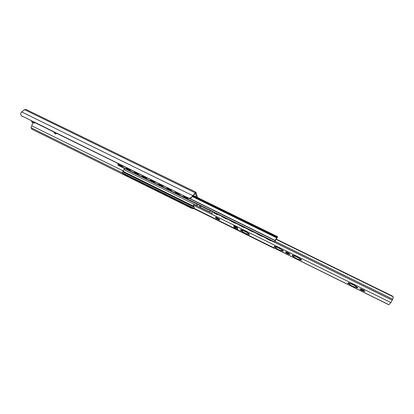 <?xml version="1.0" encoding="UTF-8"?>
<svg xmlns="http://www.w3.org/2000/svg" width="414" height="414" viewBox="0 0 414 414"><rect width="100%" height="100%" fill="white"/><g stroke="black" fill="none" stroke-linecap="round" stroke-linejoin="round"><path stroke-width="0.62" d="M56.682 133.318L55.735 133.986L54.467 132.232M196.515 197.043L195.372 193.224L190.714 198.404L188.292 197.97L21.476 115.791M54.979 133.567L53.556 131.787M31.987 122.032L31.402 120.898M31.997 121.851L33.348 122.513L33.731 123.025L32.38 122.358M33.731 123.025L35.283 122.808M34.61 122.477L33.348 122.513M188.292 197.97C189.897 198.415 191.232 197.866 192.298 196.314L195.91 192.163L197.519 197.535M123.398 171.018L31.754 125.784L30.957 127.688L32.302 129.422L31.604 128.863M192.779 195.636L21.699 111.951L21.135 112.515C20.498 113.555 20.586 114.616 21.404 115.703L22.216 116.391M21.699 111.951L24.54 109.653L25.797 109.348L195.9 192.158M31.754 125.784L32.949 122.637M122.43 172.938L30.957 127.688M194.13 208.734L191.703 208.361L193.519 208.428M191.703 208.361L32.302 129.422M118.14 163.866L118.771 164.586L118.042 163.463M123.532 166.159L122.187 166.154L118.72 164.451M122.187 166.154L118.771 164.586M122.233 166.293L123.698 166.237M123.915 174.335L123.651 173.854M128.661 176.338L127.626 176.271L124.283 174.615M127.626 176.271L124.355 174.703M127.693 176.359L128.795 176.4M126.058 167.737L126.705 168.488L125.97 167.354M131.502 170.076L130.151 170.071L126.658 168.353M130.151 170.071L131.662 170.154M131.548 178.108L131.295 177.637M136.346 180.137L135.3 180.069L131.937 178.403M135.3 180.069L132.004 178.491M135.368 180.157L136.475 180.199M134.043 171.634L134.7 172.421L133.96 171.282M139.534 174.02L138.172 174.015L134.659 172.286M138.172 174.015L134.7 172.421M138.219 174.149L139.689 174.097M139.239 181.906L138.995 181.451M144.082 183.966L143.032 183.899L139.642 182.222M143.032 183.899L139.709 182.305M143.099 183.982L144.212 184.028M142.08 175.567L142.758 176.38L142.007 175.236M147.627 177.994L146.261 177.989L142.716 176.245M146.261 177.989L142.758 176.38M146.297 178.118L147.777 178.067M146.986 185.726L146.753 185.291M151.881 187.827L150.82 187.754L147.41 186.062M150.82 187.754L147.472 186.145M150.882 187.837L152 187.884M150.184 179.521L150.872 180.369L150.122 179.221M155.783 182L154.406 181.994L150.836 180.24M154.406 181.994L155.928 182.072M154.784 189.576L154.567 189.157M159.732 191.708L158.671 191.641L155.229 189.938M158.671 191.641L155.286 190.016M158.728 191.718L159.851 191.77M158.35 183.505L159.054 184.39L158.293 183.231M163.996 186.036L162.619 186.031L159.017 184.261M162.619 186.031L159.054 184.39M162.65 186.16L164.146 186.109M162.645 193.452L162.443 193.053M167.644 195.625L166.573 195.553L163.106 193.835M166.573 195.553L163.163 193.918M166.63 195.631L167.758 195.682M166.573 187.521L167.292 188.442L166.531 187.278M172.276 190.104L170.889 190.093L167.261 188.313M170.889 190.093L167.292 188.442M170.92 190.223L172.421 190.171M170.558 197.354L171.096 197.845L170.371 196.976M175.614 199.569L174.537 199.496L171.044 197.768M174.537 199.496L171.096 197.845M174.589 199.574L175.727 199.626M174.868 191.563L175.572 192.396L174.827 191.356M180.623 194.202L179.226 194.192L175.572 192.396M179.226 194.192L180.763 194.269M178.574 201.349L178.362 200.93M183.64 203.543L182.558 203.465L179.039 201.727M182.558 203.465L179.091 201.804M182.605 203.543L183.749 203.595M183.221 195.636L183.971 196.64L183.195 195.465M189.141 198.275L187.63 198.322L183.945 196.51M187.63 198.322L183.971 196.64M187.651 198.451L189.302 198.316M186.605 205.308L187.144 205.789L186.409 204.914M191.729 207.543L190.642 207.466L187.097 205.711M190.642 207.466L187.144 205.789M190.683 207.543L191.837 207.595M130.198 170.206L126.705 168.488M154.443 182.124L150.872 180.369M179.252 194.321L175.598 192.526M276.909 237.848L274.435 242.242L276.888 236.911L277.157 236.523L277.126 237.072L274.849 241.434L276.438 238.309L277.535 236.999M122.808 173.404L122.389 172.855L122.647 171.826L124.604 168.508M118.378 165.414L117.954 164.844L118.125 163.83M274.285 248.095L274.099 248.302L274.099 248.007M227.151 218.975L222.013 216.444M226.375 218.809L227.353 219.068M226.38 218.923L222.592 216.946M221.935 216.403L222.603 217.06M235.856 223.255L230.676 220.709M235.074 223.089L236.052 223.353M235.074 223.203L231.26 221.211M230.588 220.662L231.266 221.33M244.627 227.571L239.406 225.004M243.841 227.405L244.819 227.669M243.841 227.519L239.996 225.511M239.313 224.957L239.996 225.625M253.466 231.923L248.209 229.335M252.675 231.752L253.658 232.016M252.669 231.866L248.804 229.848M248.11 229.284L248.798 229.956M262.378 236.306L257.078 233.698M261.581 236.135L262.564 236.399M261.576 236.249L257.679 234.215M256.975 233.646L257.668 234.324M271.361 240.731L266.016 238.097M270.559 240.555L271.543 240.819M270.549 240.663L266.626 238.619M265.907 238.045L266.611 238.728M241.145 229.708L242.185 230.143C243.96 230.391 245.802 231.302 247.717 232.87L249.342 233.926L249.383 234.572L247.81 234.019C246.035 233.76 244.203 232.854 242.314 231.302L240.694 230.251L240.627 229.594L241.145 229.708M242.48 230.158L248.012 233.087M274.803 246.33L275.895 246.785C277.841 247.111 279.74 248.048 281.592 249.601L283.223 250.661L283.155 251.251L281.489 250.661C279.548 250.33 277.659 249.399 275.822 247.862L274.203 246.811L274.239 246.206L274.803 246.33M276.154 246.806L281.727 249.709M292.874 255.252L293.987 255.723C296.026 256.085 297.956 257.037 299.777 258.579L301.408 259.645L301.283 260.204L299.565 259.599C297.531 259.226 295.612 258.279 293.811 256.752L292.186 255.697L292.284 255.122L292.874 255.252M294.214 255.743L299.839 258.636M348.862 282.902L350.058 283.404C352.392 283.9 354.415 284.899 356.133 286.41L357.774 287.476L357.453 287.953L355.569 287.28C353.245 286.778 351.232 285.784 349.53 284.294L347.9 283.233L348.184 282.746L348.862 282.902M350.084 283.409L356.035 286.302L355.569 287.28M218.69 218.659L219.943 219.725L218.763 219.389L219.094 219.844L216.356 218.437L215.249 217.355L216.418 217.692L216.087 217.231L218.613 218.69M216.284 217.717L216.734 218.121L216.853 217.598M216.548 217.366L216.424 217.645M217.774 218.173L218.654 218.618M217.464 218.049L217.469 218.307C217.469 218.928 217.862 219.125 218.654 218.887L218.701 218.866M198.679 210.524L194.575 208.661L193.462 205.277L193.969 204.392L211.797 213.179M286.685 252.1L287.357 252.519M287.942 252.84L288.977 253.306L288.258 254.041L286.177 252.964L286.498 252.923L285.21 251.935L286.576 252.317L286.312 251.924L289.236 253.394L288.91 253.435L290.204 254.424L288.258 254.041M235.861 227.348L237.543 228.181M361.427 289.091L362.498 289.665M362.969 289.883L363.999 290.167M286.255 252.312L286.617 252.7L286.612 252.25M289.143 253.725L288.905 253.885L289.329 253.849M286.711 252.002L286.576 252.266M287.233 252.442L287.316 252.804C287.419 253.503 287.839 253.71 288.579 253.43M363.885 290.431L365.101 291.409L363.482 290.959L363.683 291.28L360.568 289.753L361.018 289.722L359.761 288.781L361.365 289.226L361.158 288.9L363.839 290.468M360.822 289.163L361.101 289.546L361.096 289.246M363.849 290.54L363.585 290.747L364.113 290.778M361.598 289.163L361.743 289.567C361.96 290.343 362.405 290.561 363.083 290.23L363.461 290.085M217.547 214.245L217.272 214.643L214.136 213.096L214.307 212.651M198.446 210.576L388.762 304.73L390.935 302.603L393.129 298.199L393.217 296.812L275.983 239.313M393.217 296.812L392.249 295.989L276.138 239.059M212.449 211.74L211.657 214.255L193.462 205.277M210.4 210.726L209.556 212.071M235.814 226.603L234.076 226.908L233.698 226.417L235.266 226.334M233.931 225.671L237.465 227.591L237.677 229.227L234.184 227.669L236.203 226.794M233.889 225.651L234.003 226.422M235.892 227.364L235.395 228.264L235.892 227.364M234.184 227.669L234.076 226.908M54.503 132.294L53.592 131.849M55.631 133.893L54.726 133.448M192.432 196.738L192.298 196.314M195.061 192.748L24.54 109.653M118.047 163.499L56.661 133.344M53.582 131.833L35.257 122.829M277.577 236.917L277.157 237.719M277.126 236.539L193.338 195.563M276.888 236.911L193.069 195.905M276.681 237.305L192.795 196.252M276.474 237.734L192.51 196.624M275.077 240.384L189.488 198.353M189.141 198.415L274.963 240.57L189.167 198.399M183.195 195.491L180.737 194.285M174.832 191.382L172.395 190.186M166.531 187.304L164.12 186.119M158.298 183.262L155.907 182.088M150.122 179.246L147.757 178.082M142.012 175.262L139.668 174.108M133.96 171.308L131.636 170.164M125.975 167.38L123.672 166.252M274.446 241.823L117.954 164.844M274.425 242.2L118.228 165.336M209.655 211.885L200.169 207.207M196.676 205.489L124.138 169.74M193.762 206.229L123.061 171.318M193.98 206.922L122.715 171.712M194.037 207.103L122.647 171.826M207.714 215.068L198.611 210.566M194.487 208.521L122.389 172.855M274.089 248.26L122.642 173.321M240.694 230.251L241.026 229.651M241.258 230.701L241.662 229.961M241.848 230.991L242.309 230.143M242.314 231.302L242.806 230.391M247.81 234.019L248.245 233.211M248.26 234.164L248.664 233.418M248.855 234.453L249.228 233.77M274.203 246.811L274.518 246.211M274.751 247.251L275.15 246.501M275.357 247.551L275.771 246.77M275.822 247.862L276.314 246.935M281.489 250.661L281.918 249.839M281.97 250.822L282.364 250.061M282.581 251.122L282.969 250.387M292.186 255.697L292.491 255.107M292.729 256.137L293.122 255.376M293.345 256.442L293.749 255.666M293.811 256.752L294.297 255.816M299.565 259.599L300 258.755M300.062 259.764L300.455 258.993M300.683 260.07L301.071 259.309M348.417 283.662L348.8 282.871M349.064 283.983L349.447 283.192M349.53 284.294L349.965 283.393M356.118 287.466L356.501 286.669M356.77 287.787L357.147 286.995M357.453 287.953L357.732 287.373M218.654 218.887L218.323 219.472M217.469 218.307L217.143 218.887M287.316 252.804L287 253.42M363.083 290.23L362.778 290.876M361.743 289.567L361.438 290.209M216.801 213.878L216.569 214.297M215.477 213.226L215.244 213.645M392.726 299.146L275.025 241.295M390.935 302.603L211.632 214.136M392.27 300.212L274.456 242.237M392.296 300.155L274.503 242.195M388.834 304.688L207.724 215.099M197.561 204.412L196.779 205.774M200.122 205.67L199.341 207.036M198.368 210.467L194.492 208.552M236.032 227.105L235.975 226.681M237.574 228.404L237.165 229.139M55.735 133.986L54.829 133.541M31.619 121.545L32.007 122.058M277.142 237.765L277.566 236.963M277.571 236.679L193.379 195.511M277.157 236.523L193.354 195.548M274.435 242.242L118.285 165.398M274.099 248.302L122.71 173.388M216.734 218.121L216.579 218.395M197.354 204.309L196.567 205.67M200.842 206.027L200.06 207.393"/></g></svg>
